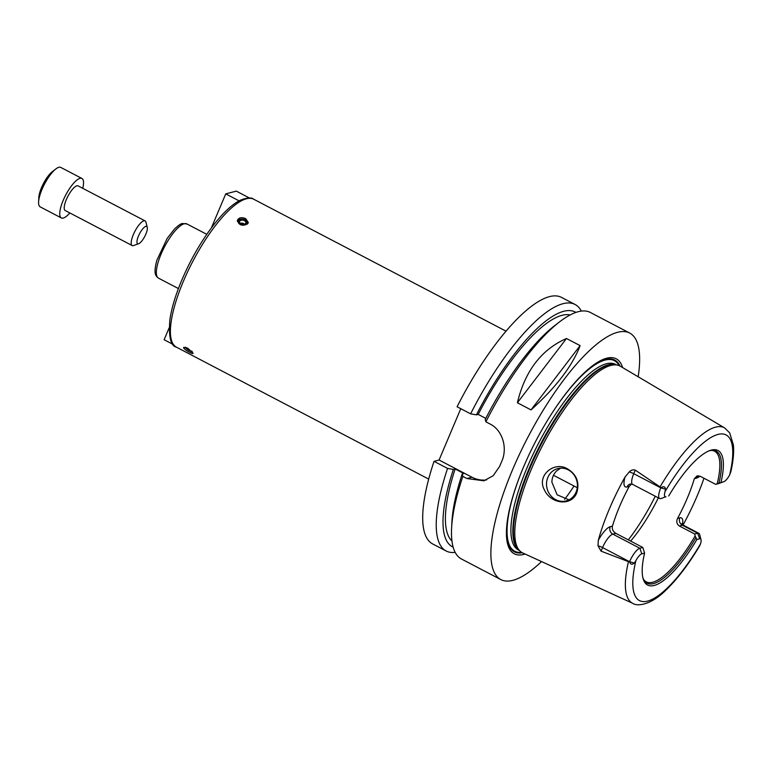 <?xml version="1.0" encoding="UTF-8"?>
<svg xmlns="http://www.w3.org/2000/svg" width="772" height="772" viewBox="0 0 772 772"><rect width="100%" height="100%" fill="white"/><g stroke="black" fill="none" stroke-linecap="round" stroke-linejoin="round"><path stroke-width="1.16" d="M173.025 344.38L164.127 339.728L169.116 327.917M240.15 200.286L238.297 201.27C230.432 205.883 221.94 214.124 212.821 226.003C200.363 242.476 189.796 261.061 181.102 281.78C175.292 295.898 171.558 308.491 169.888 319.569C168.499 336.708 170.66 345.895 176.354 347.13A83.453 25.158 -62.4 0 1 184.836 277.93A83.453 25.158 -62.4 0 1 240.526 201.289A83.453 25.158 -62.4 0 1 246.461 198.761A83.453 25.158 -62.4 0 1 253.698 199.215C251.411 197.256 246.866 197.622 240.063 200.324M249.539 198.057L236.3 191.128L225.742 193.878L239.214 200.923M225.742 193.878L211.335 227.972M245.708 218.63L248.314 222.5L247.551 223.909C242.254 226.389 238.866 225.231 237.38 220.445C238.731 217.579 241.511 216.98 245.708 218.63M187.721 348.182L193.125 353.286C192.662 354.657 182.472 348.664 183.707 347.371L187.721 348.182M248.073 223.195A5.568 3.773 10.7 0 0 243.267 219.209A5.568 3.773 10.7 0 0 237.351 221.188M246.171 224.131A4.121 2.789 10.7 0 0 242.794 219.509A4.121 2.789 10.7 0 0 239.108 223.301A4.121 2.789 10.7 0 0 246.171 224.131M245.409 223.735A3.213 2.171 10.7 0 0 245.843 222.915A3.213 2.171 10.7 0 0 243.093 220.174A3.213 2.171 10.7 0 0 239.532 221.718A3.213 2.171 10.7 0 0 241.636 224.285A3.213 2.171 10.7 0 0 245.409 223.735M244.647 224.247A3.213 2.171 10.7 0 0 240.169 223.397M185.502 347.275A4.121 0.994 -147.9 0 0 185.656 347.747A4.121 0.994 -147.9 0 0 188.493 350.198A4.121 0.994 -147.9 0 0 191.939 351.694A4.121 0.994 -147.9 0 0 192.334 351.675M186.39 347.574A3.213 0.782 -147.9 0 0 186.303 347.651A3.213 0.782 -147.9 0 0 188.609 350.015A3.213 0.782 -147.9 0 0 191.745 351.067L191.745 351.067M455.171 552.356A139.095 41.929 -62.4 0 1 446.158 550.996L432.638 543.922A139.095 41.929 -62.4 0 1 434.038 461.338L439.085 460.025L460.768 408.687M485.791 418.376L478.186 414.4L476.42 414.853L470.611 413.84L457.092 406.767A139.095 41.929 -62.4 0 1 561.543 297.403L575.063 304.477A139.095 41.929 -62.4 0 1 581.326 311.097M446.158 550.996A139.095 41.929 -62.4 0 1 447.567 468.411L434.038 461.338M453.164 547.165A132.485 39.932 -62.4 0 1 453.367 469.424L447.567 468.411M451.958 540.989A127.969 38.571 -62.4 0 1 455.133 468.971L453.367 469.424M541.529 561.572A139.095 41.929 -62.4 0 1 500.806 579.569L461.424 558.976A139.095 41.929 -62.4 0 1 451.601 528.222L451.909 522.133A132.485 39.932 -62.4 0 1 462.177 474.037L463.943 473.574L455.133 468.971M559.468 321.943L554.643 325.659A132.485 39.932 -62.4 0 0 485.231 419.466L485.877 421.821A139.095 41.929 -62.4 0 1 559.468 321.943A139.095 41.929 -62.4 0 1 578.267 311.695A139.095 41.929 -62.4 0 1 590.329 312.457L629.711 333.05A139.095 41.929 -62.4 0 1 638.164 376.765M500.806 579.569A139.095 41.929 -62.4 0 1 519.865 453.434A139.095 41.929 -62.4 0 1 617.648 332.288A139.095 41.929 -62.4 0 1 629.711 333.05M485.877 421.821L489.998 423.973C502.755 430.245 507.725 448.262 501.742 461.405A139.095 41.929 117.6 0 0 499.648 466.365L493.212 475.697L483.928 480.792L466.944 478.543L462.833 476.392L462.177 474.037M451.601 528.222A139.095 41.929 -62.4 0 1 462.833 476.392M517.394 402.772C525.008 370.994 541.375 349.571 566.484 338.503L580.119 345.624C572.457 365.822 556.091 387.255 531.02 409.903L517.394 402.772L566.484 338.503M580.119 345.624L531.02 409.903M486.582 479.914A27.821 25.592 75.4 0 1 471.991 477.231L439.085 460.025M574.03 486.013A74.836 22.552 -62.4 0 1 564.602 499.33M560.607 468.17L556.651 470.91C553.563 473.96 551.98 477.723 551.893 482.182L557.133 494.804L568.964 499.86M576.076 492.14A16.695 15.353 -104.6 0 0 573.644 474.413A16.695 15.353 -104.6 0 0 557.77 468.604A16.695 15.353 -104.6 0 0 547.107 488.618A16.695 15.353 -104.6 0 0 566.166 500.912A16.695 15.353 -104.6 0 0 576.076 492.14M567.594 468.932C576.732 474.587 579.782 482.558 576.752 492.845C571.28 506.721 550.832 503.769 544.598 490.23C536 475.658 554.354 460.643 567.594 468.932M655.274 496.232A87.632 26.412 -62.4 0 1 628.331 539.889M629.556 561.784L629.585 561.707A13.578 4.092 -62.4 0 1 639.863 548.265L612.823 534.127L615.824 533.346L642.854 547.483L644.591 553.109L641.812 553.823A9.399 2.837 117.6 0 0 635.916 560.597L634.304 563.029C632.085 564.94 630.502 564.525 629.556 561.784L628.466 561.649A99.019 29.847 -62.4 0 0 632.857 603.386L522.76 552.974A105.368 31.758 -62.4 0 1 520.106 551.169A105.368 31.758 -62.4 0 1 538.673 453.203A105.368 31.758 -62.4 0 1 610.816 365.436A105.368 31.758 -62.4 0 1 617.397 365.098A105.368 31.758 -62.4 0 1 620.399 366.256L724.618 427.91A99.019 29.847 -62.4 0 0 715.615 427.138A99.019 29.847 -62.4 0 0 660.041 486.91L660.822 487.759C663.64 486.07 665.203 486.534 665.503 489.158L665.01 491.725A9.399 2.837 117.6 0 0 665.937 496.724L660.832 498.606A13.578 4.092 -62.4 0 1 659.655 498.529A13.578 4.092 -62.4 0 1 660.793 487.836L660.822 487.759M703.977 478.244A100.148 30.185 -62.4 0 1 683.066 524.999M628.466 561.649L601.05 551.15L602.556 547.57A13.578 4.092 -62.4 0 1 604.37 543.806A13.578 4.092 -62.4 0 1 612.823 534.127A5.568 5.114 75.4 0 1 610.218 526.707A19.136 5.771 117.6 0 0 598.3 540.352L598.02 545.843L601.05 551.15M598.3 540.352A100.843 30.397 -62.4 0 1 625.088 476.922A19.136 5.771 117.6 0 0 627.009 486.968L629.238 486.389A73.716 22.224 117.6 0 0 612.447 526.128L610.218 526.707M665.503 489.158L660.793 487.836L633.764 473.699L635.279 470.129C633.03 469.434 631.013 470.052 629.219 471.972L625.088 476.922M635.279 470.129L660.041 486.91M658.333 497.834A73.716 22.224 -62.4 0 1 630.637 541.095M711.166 450.404A73.716 22.224 -62.4 0 1 714.592 451.205A73.716 22.224 -62.4 0 1 717.149 483.783L723.76 481.699A9.399 2.837 117.6 0 0 723.962 481.641A9.399 2.837 117.6 0 0 729.646 474.934L730.823 471.779C733.226 461.328 734.076 452.392 733.4 444.971L729.646 432.831L724.618 427.91M632.857 603.386C637.643 606.811 651.529 604.466 665.445 590.57C676.976 579.598 688.383 564.708 699.644 545.881L700.561 543.797A9.399 2.837 117.6 0 0 701.024 539.696A9.399 2.837 117.6 0 0 699.635 538.798L696.865 539.522L695.118 535.932L694.694 534.012L697.685 533.24L682.409 525.249A5.568 5.114 75.4 0 1 679.804 517.829L677.575 518.408A73.716 22.224 117.6 0 0 694.356 478.669L697.087 475.89L700.387 476.363L715.663 484.353L717.149 483.783M677.575 518.408C676.118 521.602 676.735 524.14 679.408 526.022L682.409 525.249A13.578 4.092 -62.4 0 1 683.587 525.327L681.937 523.493L681.908 524.95M694.694 534.012L679.408 526.022M695.118 535.932A73.716 22.224 -62.4 0 1 646.28 581.866A73.716 22.224 -62.4 0 1 643.655 579.502M615.824 533.346C612.978 531.503 611.858 529.1 612.447 526.128M629.238 486.389L631.486 484.015M641.812 553.823L639.863 548.265L642.854 547.483M695.871 537.756A74.527 22.465 -62.4 0 1 644.022 580.177A74.527 22.465 -62.4 0 1 642.796 577.35M696.865 539.522A75.917 22.88 -62.4 0 1 642.999 578.238A75.917 22.88 -62.4 0 1 644.591 553.109M699.635 538.798L697.685 533.24A13.578 4.092 -62.4 0 1 698.863 533.317A13.578 4.092 -62.4 0 1 699.683 534.533L701.024 539.696M723.962 481.641L718.954 483.484A13.578 4.092 -62.4 0 1 718.664 483.581L715.663 484.353M708.899 450.925A74.527 22.465 -62.4 0 1 711.929 450.317A74.527 22.465 -62.4 0 1 718.944 483.137M668.706 496A75.917 22.88 -62.4 0 1 709.748 450.587A75.917 22.88 -62.4 0 1 720.98 482.423M582.31 374.709A108.234 32.627 -62.4 0 1 605.316 359.434A108.234 32.627 -62.4 0 1 619.993 366.024M522.345 552.771A108.234 32.627 -62.4 0 1 507.976 516.873M525.095 554.045A110.02 33.167 -62.4 0 1 507.86 517.568A110.02 33.167 -62.4 0 1 582.812 374.217A110.02 33.167 -62.4 0 1 606.696 358.208A110.02 33.167 -62.4 0 1 622.608 367.559M478.186 414.4A127.969 38.571 -62.4 0 1 570.151 314.947M476.42 414.853A132.485 39.932 -62.4 0 1 575.912 312.409M470.611 413.84A139.095 41.929 -62.4 0 1 575.063 304.477M69.837 212.956A22.253 6.707 -62.4 0 1 61.326 217.926A22.253 6.707 -62.4 0 1 64.375 197.738A22.253 6.707 -62.4 0 1 80.018 178.351A22.253 6.707 -62.4 0 1 81.948 178.477A22.253 6.707 -62.4 0 1 82.729 188.3M138.699 243.691L133.691 245.535A13.906 4.188 -62.4 0 1 132.186 245.554L65.195 210.524A13.906 4.188 -62.4 0 1 67.096 197.912A13.906 4.188 -62.4 0 1 76.882 185.801A13.906 4.188 -62.4 0 1 78.088 185.878L145.078 220.898A13.906 4.188 -62.4 0 1 145.918 222.153L147.259 227.315A9.737 2.934 -62.4 0 1 144.76 236.435A9.737 2.934 -62.4 0 1 138.699 243.691A9.737 2.934 -62.4 0 1 138.362 236.271A9.737 2.934 -62.4 0 1 145.821 226.389A9.737 2.934 -62.4 0 1 147.259 227.315M61.326 217.926L40.173 206.857A22.253 6.707 -62.4 0 1 38.6 201.936A22.253 6.707 -62.4 0 1 55.854 168.933A22.253 6.707 -62.4 0 1 58.865 167.292A22.253 6.707 -62.4 0 1 60.795 167.418L81.948 178.477M38.6 201.936L38.822 197.507A17.438 5.259 -62.4 0 1 52.342 171.645L55.854 168.933M132.186 245.554A13.906 4.188 -62.4 0 1 134.087 232.941A13.906 4.188 -62.4 0 1 143.872 220.831A13.906 4.188 -62.4 0 1 145.078 220.898M178.419 288.564L158.53 278.171A30.6 9.225 -62.4 0 1 162.728 250.417A30.6 9.225 -62.4 0 1 184.238 223.764A30.6 9.225 -62.4 0 1 186.892 223.938L206.78 234.331M471.991 477.231L466.944 478.543M665.937 496.724L660.832 498.606M634.304 563.029L629.585 561.707L602.556 547.57A5.568 1.399 -157.1 0 0 598.02 545.843M659.655 498.529L632.625 484.391A13.578 4.092 -62.4 0 1 632.442 477.337A13.578 4.092 -62.4 0 1 633.764 473.699A5.568 1.399 22.9 0 0 629.219 471.972M665.01 491.725A93.46 28.168 -62.4 0 1 717.989 434.424A93.46 28.168 -62.4 0 1 729.646 474.934M700.561 543.797A93.46 28.168 -62.4 0 1 647.583 601.098A93.46 28.168 -62.4 0 1 635.916 560.597M723.76 481.699L718.664 483.581M632.625 484.391L630.309 484.044A5.568 5.114 -104.6 0 0 627.009 486.968M682.525 524.506A19.136 5.771 117.6 0 0 679.804 517.829M698.486 475.784A5.568 5.114 -104.6 0 0 696.585 478.09A19.136 5.771 117.6 0 0 699.857 476.121M694.356 478.669L696.585 478.09M520.106 551.169L518.688 549.828A104.838 31.604 -62.4 0 1 537.167 452.353A104.838 31.604 -62.4 0 1 608.944 365.031A104.838 31.604 -62.4 0 1 615.487 364.702L617.397 365.098M519.199 550.32A104.741 31.575 -62.4 0 1 535.604 454.071A104.741 31.575 -62.4 0 1 608.297 364.799A104.741 31.575 -62.4 0 1 616.181 364.847M519.44 550.542L518.369 549.982A104.741 31.575 -62.4 0 1 532.728 455.007A104.741 31.575 -62.4 0 1 606.348 363.776A104.741 31.575 -62.4 0 1 615.438 364.355L616.51 364.915M553.331 411.148A107.52 32.405 -62.4 0 1 605.045 360.07A107.52 32.405 -62.4 0 1 619.134 365.629M521.525 552.298A107.52 32.405 -62.4 0 1 521.37 472.281M506.036 331.169L253.698 199.215M428.692 479.084L176.354 347.13M185.656 347.747L185.348 347.236M158.53 278.171C155.577 275.893 153.329 273.848 156.812 260.367L167.138 238.461L174.491 229.023C178.602 225.212 181.275 223.388 182.491 223.552L186.892 223.938M577.263 487.701L553.485 475.272M698.863 533.317L683.587 525.327"/></g></svg>
